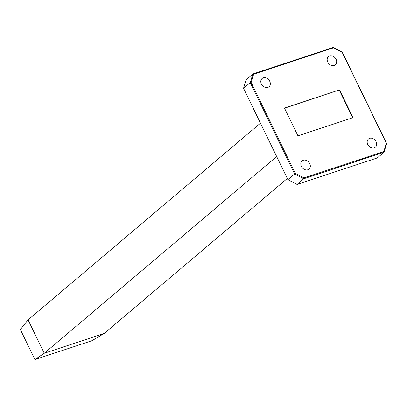 <?xml version="1.0" encoding="UTF-8"?>
<svg xmlns="http://www.w3.org/2000/svg" width="407" height="407" viewBox="0 0 407 407"><rect width="100%" height="100%" fill="white"/><g stroke="black" fill="none" stroke-linecap="round" stroke-linejoin="round"><path stroke-width="0.61" d="M327.747 62.083A5.372 4.279 49.8 0 0 335.388 64.805A5.372 4.279 49.8 0 0 336.09 59.325A5.372 4.279 49.8 0 0 328.444 56.598A5.372 4.279 49.8 0 0 327.747 62.083M261.386 84.02A5.372 4.279 49.8 0 0 269.027 86.742A5.372 4.279 49.8 0 0 269.729 81.258A5.372 4.279 49.8 0 0 262.083 78.536A5.372 4.279 49.8 0 0 261.386 84.02M367.75 144.465A5.372 4.279 49.8 0 0 375.391 147.192A5.372 4.279 49.8 0 0 376.093 141.707A5.372 4.279 49.8 0 0 368.452 138.985A5.372 4.279 49.8 0 0 367.75 144.465M301.389 166.402A5.372 4.279 49.8 0 0 309.03 169.124A5.372 4.279 49.8 0 0 309.732 163.645A5.372 4.279 49.8 0 0 302.086 160.923A5.372 4.279 49.8 0 0 301.389 166.402M251.139 82.453L250.244 82.631L243.534 88.309L287.907 179.696L294.617 174.013L250.244 82.631L252.879 73.977L333.13 47.446L342.277 52.208L386.65 143.59L384.015 152.243L303.764 178.775L297.054 184.452L377.304 157.926L384.015 152.243L383.832 151.506L386.34 143.274L342.19 52.355L333.491 47.828L253.642 74.222L251.139 82.453L295.289 173.372L303.988 177.9L383.832 151.506M243.534 88.309L246.169 79.655L252.879 73.977L253.642 74.222M353.017 117.648L339.53 89.871L284.457 108.079L297.944 135.857L353.017 117.648M287.907 179.696L297.054 184.452M303.988 177.9L303.764 178.775L294.617 174.013L295.289 173.372M339.53 89.871L284.524 108.206M352.666 117.765L339.24 90.12M91.962 340.7L34.926 359.554L20.35 329.538L28.068 319.882L44.271 353.251L104.253 333.419L91.962 340.7M276.668 156.542L44.271 353.251L34.926 359.554M287.317 178.475L104.253 333.419M260.465 123.179L28.068 319.882M386.34 143.274L386.65 143.59M333.491 47.828L333.13 47.446"/></g></svg>
